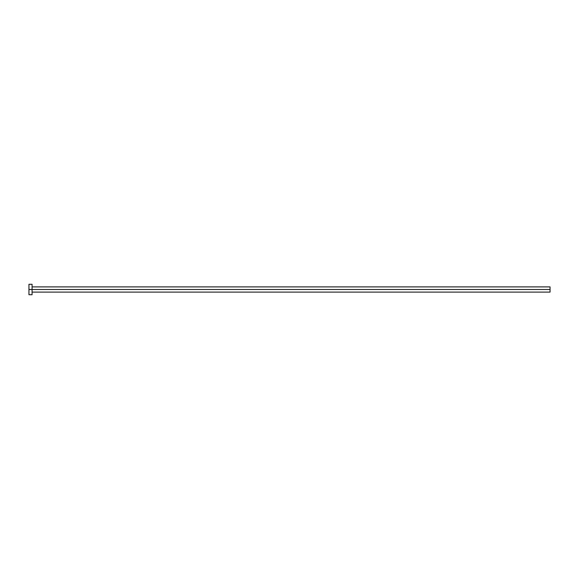 <?xml version="1.0" encoding="UTF-8"?>
<svg xmlns="http://www.w3.org/2000/svg" width="579" height="579" viewBox="0 0 579 579"><rect width="100%" height="100%" fill="white"/><g stroke="black" fill="none" stroke-linecap="round" stroke-linejoin="round"><path stroke-width="0.87" d="M28.95 294.711L28.95 284.289L28.95 289.5L550.05 289.5L550.05 292.106L550.05 289.5L28.95 289.5L28.95 294.711L32.077 294.711L32.077 284.289L32.077 294.711M550.05 289.5L550.05 286.894L550.05 289.5M32.077 292.106L550.05 292.106M28.95 284.289L32.077 284.289M32.077 286.894L550.05 286.894"/></g></svg>
